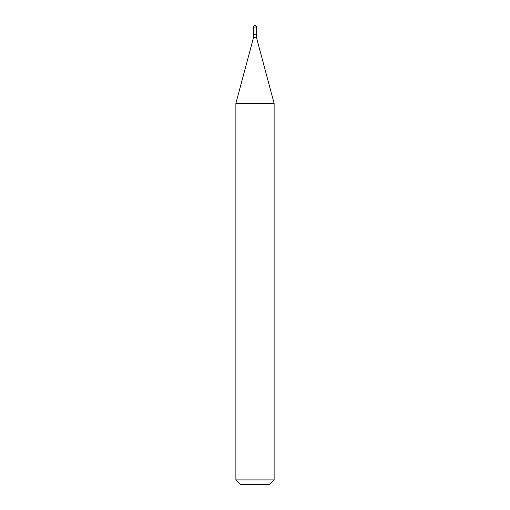 <?xml version="1.0" encoding="UTF-8"?>
<svg xmlns="http://www.w3.org/2000/svg" width="510" height="510" viewBox="0 0 510 510"><rect width="100%" height="100%" fill="white"/><g stroke="black" fill="none" stroke-linecap="round" stroke-linejoin="round"><path stroke-width="0.76" d="M253.47 27.03L253.47 34.68L256.53 34.68L256.53 27.03L253.47 27.03A1.53 1.53 0 0 1 255 25.5A1.53 1.53 0 0 1 256.53 27.03M256.377 34.68L253.47 34.833L253.47 37.74L235.875 103.402L235.875 479.91L274.125 479.91L269.535 484.5L240.465 484.5L235.875 479.91M256.53 34.833L256.53 37.74L253.47 37.74M256.53 37.74L274.125 103.402L235.875 103.402M274.125 103.402L274.125 479.91"/></g></svg>
